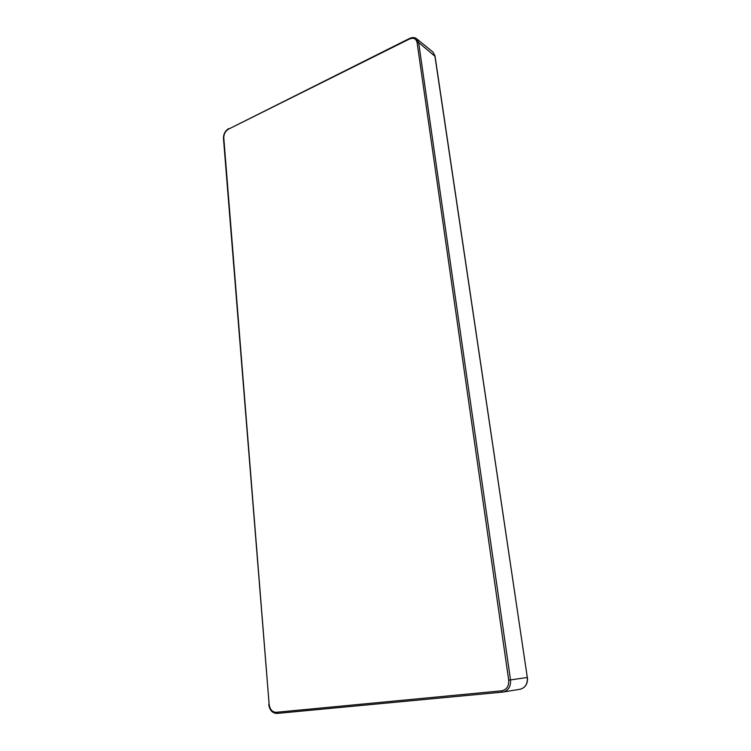 <?xml version="1.0" encoding="UTF-8"?>
<svg xmlns="http://www.w3.org/2000/svg" width="751" height="751" viewBox="0 0 751 751"><rect width="100%" height="100%" fill="white"/><g stroke="black" fill="none" stroke-linecap="round" stroke-linejoin="round"><path stroke-width="1.13" d="M434.932 56.222L418.626 42.525L510.511 679.908L527.305 677.477L434.857 55.677L432.886 51.979L416.645 38.77L418.626 42.525L417.077 42.516C416.073 38.583 413.548 37.409 409.483 39.005L228.492 129.153C225.366 131.096 223.798 134.025 223.789 137.94L269.14 704.335C269.928 709.488 272.266 712.145 276.161 712.305L501.659 690.817C506.681 689.728 509.028 686.161 508.69 680.124L417.077 42.516M508.69 680.124L510.511 679.908C510.933 686.508 508.446 690.554 503.039 692.056L277.006 713.431L276.161 712.305M527.296 677.458L527.437 677.458C527.878 683.842 525.4 687.785 520.002 689.277C525.306 687.813 527.737 683.879 527.305 677.477L435.007 55.921L432.886 51.979M409.483 39.005L409.614 38.423C412.44 37.175 414.787 37.287 416.645 38.77M228.492 129.153L409.614 38.423M223.789 137.94L223.469 138.353C223.451 134.007 225.206 130.749 228.708 128.59M520.002 689.277L502.466 692.122L501.659 690.817M269.14 704.335L223.469 138.353M502.466 692.122L276.988 713.431C272.341 713.234 269.59 710.211 268.727 704.363"/></g></svg>
